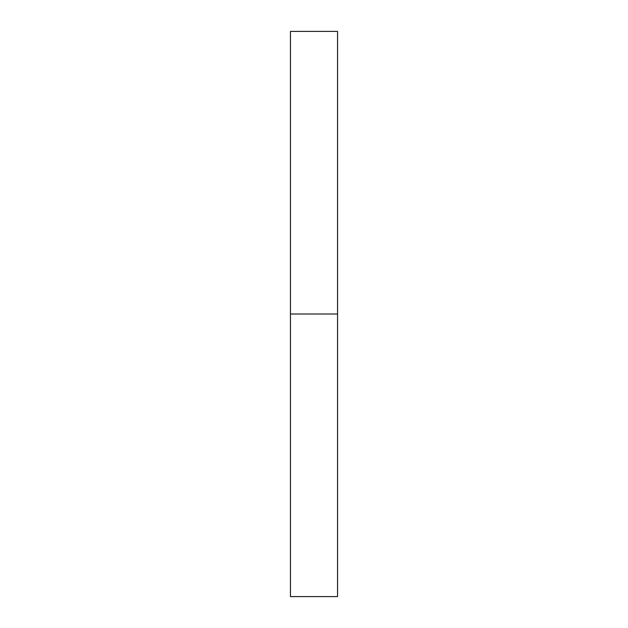 <?xml version="1.0" encoding="UTF-8"?>
<svg xmlns="http://www.w3.org/2000/svg" width="628" height="628" viewBox="0 0 628 628"><rect width="100%" height="100%" fill="white"/><g stroke="black" fill="none" stroke-linecap="round" stroke-linejoin="round"><path stroke-width="0.94" d="M337.55 314L290.45 314L337.55 314L337.55 31.4L290.45 31.4L290.45 596.6L337.55 596.6L337.55 314"/></g></svg>
